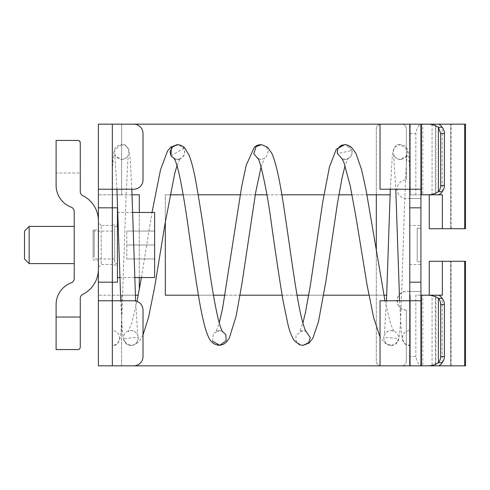 <?xml version="1.0" encoding="UTF-8"?>
<svg xmlns="http://www.w3.org/2000/svg" width="490" height="490" viewBox="0 0 490 490"><rect width="100%" height="100%" fill="white"/><g stroke="black" fill="none" stroke-linecap="round" stroke-linejoin="round"><path stroke-width="0.37" stroke-dasharray="2.45 1.84" d="M406.339 310.066C394.346 310.636 394.346 290.907 406.339 291.477A9.298 9.298 0 0 0 397.041 300.768A9.298 9.298 0 0 0 406.339 310.066L406.339 361.185L406.339 310.066M406.339 361.185A4.649 4.649 0 0 1 401.69 365.834A4.649 4.649 0 0 0 406.339 361.185M376.314 194.806L376.314 128.815A4.649 4.649 0 0 1 380.963 124.166L401.69 124.166L380.963 124.166C378.139 124.442 376.59 125.991 376.314 128.815L376.314 361.185A4.649 4.649 0 0 0 380.963 365.834L401.69 365.834L380.963 365.834C378.139 365.558 376.59 364.009 376.314 361.185L376.314 250.813M401.69 124.166A4.649 4.649 0 0 1 406.339 128.815L406.339 179.934L406.339 128.815A4.649 4.649 0 0 0 401.69 124.166M420.928 124.166L409.775 124.166L409.775 189.232L380.032 189.232L380.032 124.166L409.775 124.166L409.775 198.524L406.339 198.524A9.298 9.298 0 0 1 397.041 189.232A9.298 9.298 0 0 1 406.339 179.934A9.298 9.298 0 0 0 397.041 189.232A9.298 9.298 0 0 0 406.339 198.524L409.775 198.524L409.775 356.542L415.814 356.542C416.629 360.315 417.682 362.918 418.975 364.352L420.806 365.834L418.975 365.834L418.975 364.352M409.775 189.232L420.928 189.232L420.928 198.524L409.775 198.524L420.928 198.524L409.775 198.524L409.775 291.477L420.928 291.477L409.775 291.477L420.928 291.477L420.928 295.194L415.814 295.194L415.814 356.542M442.409 295.194L442.409 261.268L429.307 261.268L429.307 295.194L442.409 295.194L420.928 295.194L420.928 300.768L409.775 300.768L409.775 356.542M399.595 300.768L401.237 331.828L402.731 340.642L403.723 342.357L405.879 344.299L409.775 345.383L409.775 169.981L409.775 345.383C404.244 347.967 396.82 332.496 409.775 330.511L409.775 169.669M409.775 225.48L409.775 264.52L409.775 225.48L420.928 225.48L420.928 264.52L409.775 264.52M409.775 207.821L420.928 207.821M409.775 282.179L420.928 282.179M409.775 300.768L380.032 300.768L380.032 365.834L418.975 365.834M421.406 365.834L380.032 365.834M138.247 295.194L121.63 295.194L121.63 365.834L432.076 365.834L432.076 295.194L415.814 295.194M465.5 365.834L432.076 365.834M421.406 295.194L422.809 295.194L422.809 365.834L437.999 365.834L435.91 365.834L435.916 295.194L435.353 295.194L442.36 295.194M429.307 261.268L450.69 261.268L450.69 365.834L451.112 365.834L450.69 365.834L450.69 261.268L429.258 261.268M409.775 365.834L420.806 365.834M421.406 194.806L442.409 194.806L415.814 194.806L415.814 133.458C416.629 129.685 417.682 127.082 418.975 125.648L418.975 124.166L410.24 124.166L465.5 124.166M409.775 124.166L420.806 124.166L418.975 125.648M429.307 194.806L429.307 228.732L450.69 228.732L450.69 124.166L422.809 124.166L451.112 124.166L450.69 124.166L450.69 228.732L429.258 228.732M420.806 124.166L418.975 124.166M409.775 291.477L406.339 291.477L409.775 291.477M420.928 291.477L420.928 198.524M420.928 261.733L420.928 228.267L417.211 228.267L417.211 261.733L417.211 228.267L420.928 228.267L420.928 261.733L417.211 261.733L420.928 261.733M421.406 124.166L422.809 124.166L422.809 194.806L437.999 194.806M435.353 124.166L435.353 194.806L435.91 194.806L435.916 124.166L435.353 124.166L437.999 124.166M437.999 295.194L435.353 295.194L435.353 365.834M429.307 295.194L435.91 295.194M429.258 194.806L442.36 194.806M415.814 194.806L410.24 194.806L410.24 124.166L133.715 124.166C136.263 124.215 138.456 125.122 140.287 126.886C142.057 128.723 142.964 130.916 143.013 133.458L143.013 179.934A9.298 9.298 90 0 1 133.715 189.232L98.392 189.232L112.339 189.232L112.339 124.166L133.715 124.166M432.076 124.166L432.076 194.806L410.24 194.806L410.24 124.166L380.032 124.166M198.377 295.194L213.45 295.194M225.032 295.194L240.063 295.194M282.081 295.194L297.056 295.194M308.731 295.194L323.67 295.194M368.909 295.194L383.866 295.194M386.708 295.194L165.32 295.194L165.32 194.806L170.085 194.806M165.32 221.952L165.32 194.806L390.083 194.806M183.18 194.806L198.26 194.806M240.222 194.806L255.253 194.806M266.885 194.806L281.866 194.806M323.927 194.806L338.86 194.806M352.034 194.806L366.986 194.806M139.295 289.608L139.295 194.806L121.63 194.806L132.031 194.806M139.295 277.53L139.295 212.47M98.392 365.834L133.715 365.834A9.298 9.298 90 0 0 143.013 356.542L143.013 310.066C142.964 307.518 142.057 305.325 140.287 303.494C138.456 301.724 136.263 300.817 133.715 300.768L112.339 300.768L112.339 365.834L112.339 295.194L98.392 295.194L135.405 295.194M112.339 330.511L112.339 345.383C117.87 347.967 125.293 332.496 112.339 330.511L112.339 170.636L112.339 211.147L112.339 194.806L98.392 194.806L121.63 194.806L121.63 124.166L98.392 124.166L121.63 124.166L121.63 194.806L112.339 194.806L112.339 124.166L98.392 124.166M121.63 365.834L121.63 295.194L112.339 295.194L112.339 283.741L112.339 345.383C115.285 345.07 117.3 344.06 118.39 342.357L119.382 340.642C120.926 336.287 120.895 332.061 121.918 314.672L125.991 197.936L127.786 160.849L128.466 154.607C128.974 153.958 126.953 159.513 121.581 159.489L115.291 155.93L114.519 149.879L121.581 144.617L122.249 144.642C127.976 142.523 134.089 158.558 121.018 159.458L121.581 159.489M98.392 300.768L112.339 300.768L98.392 300.768L98.392 189.232M112.339 169.705L112.339 211.147M112.339 207.821L112.339 282.179L112.339 207.821L98.392 207.821M98.392 269.261L98.392 220.739L98.392 269.261A27.887 27.887 -90 0 1 82.859 294.263A4.649 4.649 -90 0 0 80.268 298.428L80.268 347.245A2.321 2.321 -90 0 1 77.947 349.566L56.105 349.566L56.105 304.584A23.238 23.238 -90 0 1 71.209 282.816A4.649 4.649 -90 0 0 74.229 278.461L74.229 211.539A4.649 4.649 -90 0 0 71.209 207.184A23.238 23.238 -90 0 1 56.105 185.416L56.105 172.964L80.268 172.964L80.268 142.755M451.112 261.268L450.69 261.268L451.112 261.268L451.112 365.834M465.5 261.268L442.409 261.268M450.69 228.732L451.112 228.732L450.69 228.732M465.5 228.732L442.409 228.732L442.409 194.806M429.307 228.732L442.409 228.732M138.247 336.63C137.414 332.973 134.971 330.934 130.928 330.511L129.697 330.615C125.832 331.522 123.768 333.953 123.492 337.91L123.578 339.062L126.506 343.931L130.83 345.383L132.153 345.285C135.485 344.966 137.555 342.479 138.364 337.837L138.247 336.63M173.968 158.105C174.066 158.546 175.15 158.974 177.215 159.403L181.098 158.49A7.436 7.423 -168.3 0 1 174.446 158.858L174.422 158.846M179.34 144.887L180.357 145.242A7.436 7.423 -168.3 0 1 183.854 148.366L178.072 144.709M123.578 339.062C125.14 343.515 127.59 345.622 130.928 345.383C134.756 345.622 137.237 343.104 138.364 337.837L138.339 337.334L123.517 338.566L123.578 339.062M177.215 159.403L174.367 158.742M170.955 155.734L183.854 148.366L184.742 152.641C184.663 155.036 183.18 157.082 180.283 158.772C184.467 156.071 185.655 152.604 183.854 148.366M383.866 336.63L383.75 337.837C384.558 342.479 386.628 344.966 389.96 345.285L391.283 345.383L395.608 343.931L398.541 339.062L398.621 337.91C398.309 334.027 396.238 331.595 392.416 330.615L391.185 330.511C387.339 330.726 384.895 332.765 383.866 336.63M391.185 345.383C394.524 345.622 396.974 343.515 398.541 339.062L398.597 338.566L383.774 337.334L383.75 337.837C384.883 343.104 387.357 345.622 391.185 345.383L385.042 343.263L380.032 336.851M344.954 144.636L349.131 146.075L351.991 150.54C352.598 154.154 351.159 156.923 347.667 158.858A7.436 7.423 -11.7 0 1 346.35 159.287L344.709 159.489C346.773 159.128 347.882 158.705 348.041 158.221L345.095 165.602M346.35 159.287C350.43 158.062 352.31 155.146 351.991 150.54L337.432 153.56M351.991 150.54L345.885 144.709M342.357 159.103L344.709 159.489M342.326 159.054L346.265 159.324M181.098 158.49L180.283 158.772M24.5 258.94L24.5 231.06M29.149 263.589L29.149 226.411M74.229 261.317L74.229 226.411L74.229 261.317M117.447 273.549L117.447 277.53M154.632 212.47L154.632 273.549M154.632 245L154.632 231.06L154.632 258.94L154.632 245L126.824 245L126.824 231.06L126.824 258.94L126.824 245L154.632 245M154.632 231.06L126.824 231.06L154.632 231.06M154.632 258.94L126.824 258.94L154.632 258.94M117.447 282.179L117.447 207.821M56.105 140.434L77.947 140.434L79.533 141.053M80.268 172.964L80.268 191.572A4.649 4.649 -90 0 0 82.859 195.737A27.887 27.887 -90 0 1 98.392 220.739M112.339 264.986L112.339 225.014L112.339 264.986L117.447 264.986L117.447 225.014L117.447 264.986M112.339 254.359L112.339 225.48L112.339 254.359M101.185 235.641L101.185 264.52L101.185 225.486L112.339 225.48M98.392 234.306L98.392 267.307L98.392 234.306M94.215 257.238L94.215 231.06L94.215 257.238M93.088 258.224L93.088 229.933L93.088 258.224M114.66 257.238L114.66 232.762L114.66 257.238M98.392 231.776L98.392 260.068L98.392 229.939L93.088 229.933L94.215 231.06L114.66 231.06L114.66 232.762M114.66 261.317L114.66 226.411L114.66 263.583L117.447 263.589L117.447 226.411L117.447 261.317M112.339 225.014L117.447 225.014M409.775 133.458L415.814 133.458M442.145 191.7L442.145 127.271M442.145 362.729L442.145 298.3M410.24 365.834L410.24 295.194L410.24 365.834M464.661 365.834L464.661 261.268M464.661 228.732L464.661 124.166M400.532 159.489L401.09 159.458C388.025 158.558 394.138 142.523 399.865 144.642L400.532 144.617L407.594 149.879L406.823 155.93L400.532 159.489C395.161 159.513 393.139 153.958 393.648 154.607L395.785 189.232M258.144 158.87L261.44 159.44L266.052 157.511L268.41 150.957L266.321 146.81L261.433 144.654M300.205 344.874L295.954 340.642L296.015 335.099L303.096 330.53L305.846 331.136M261.078 167.029L264.453 158.209L261.44 159.44C259.369 159.238 258.12 158.797 257.697 158.129M306.238 331.767L304.829 330.873L303.096 330.53C301.074 330.787 299.892 331.222 299.555 331.822L302.9 323.051M212.611 341.199L213.383 333.359L219.704 330.597L222.295 331.265M451.112 228.732L451.112 124.166M131.816 189.232L130.181 158.294L128.705 149.419L127.743 147.729L125.673 145.787L121.581 144.617C117.704 145.432 115.505 146.743 114.991 148.55L113.704 152.733L112.326 169.883M137.029 301.387L131.559 323.614L128.129 331.479L130.928 330.511C136.269 330.523 138.254 336.03 137.763 335.393L135.632 300.976M130.83 345.383L125.979 343.533L123.921 340.728L122.396 331.951L120.748 300.768M116.939 189.232L114.801 154.607C114.354 155.894 116.43 157.517 121.024 159.458M141.42 277.53L152.004 212.47M390.297 189.232L392.527 152.868L393.88 148.47L395.528 146.467L400.532 144.617C404.415 145.432 406.608 146.743 407.123 148.55L408.415 152.733L409.781 169.767M386.494 300.768L384.356 335.393C383.86 335.999 385.899 330.493 391.185 330.511L393.985 331.479L390.708 324.086L384.962 300.768M401.09 159.458C405.634 157.566 407.711 155.949 407.313 154.607C405.904 156.531 403.582 236.094 401.788 289.737C400.489 318.684 400.379 334.909 398.186 340.734C397.739 342.896 395.436 344.446 391.283 345.383M222.662 331.834C222.478 331.399 221.492 330.989 219.704 330.597C217.517 330.787 216.225 331.222 215.827 331.895L219.244 322.892M132.661 212.47L117.784 212.47M134.775 277.53L119.903 277.53M177.172 159.471C179.089 159.189 180.1 158.858 180.204 158.466L176.988 165.706M143.013 334.915L141.053 338.682L137.837 342.639L134.346 344.764L130.928 345.383M341.91 158.466C341.996 158.821 342.951 159.158 344.788 159.471M98.392 267.307L101.185 264.52L112.339 264.52M101.185 225.48L98.392 222.693M114.66 258.94L94.215 258.94L93.088 260.068L98.392 260.068M117.447 226.411L114.66 226.411"/><path stroke-width="0.73" d="M409.775 282.179L409.775 189.232L380.032 189.232L380.032 124.166L409.775 124.166L409.775 189.232L420.928 189.232L420.928 124.166L420.928 282.179L409.775 282.179L409.775 300.768L420.928 300.768L420.928 282.179M420.928 194.806L429.258 194.806L429.258 228.732L465.5 228.732L465.5 124.166L409.775 124.166M409.775 207.821L420.928 207.821M464.661 365.834L464.661 261.268L465.5 261.268L465.5 365.834L421.406 365.834L421.406 295.194L428.021 295.194C431.616 295.243 435.071 296.279 438.397 298.3L442.145 298.3A9.298 8.955 90 0 1 444.418 304.486L444.418 356.542A9.298 8.955 90 0 1 442.145 362.729L438.397 362.729C435.071 364.75 431.616 365.785 428.021 365.834M420.928 264.52L420.928 225.48M380.032 365.834L380.032 300.768L409.775 300.768L409.775 365.834L121.63 365.834M409.775 365.834L420.928 365.834L420.928 300.768L420.928 365.834M376.314 250.813L376.314 194.806M442.36 228.732L442.36 194.806L428.021 194.806C431.616 194.757 435.071 193.721 438.397 191.7L438.397 127.271L442.145 127.271C440.816 125.25 439.432 124.215 437.999 124.166L428.021 124.166C431.616 124.215 435.071 125.25 438.397 127.271L440.669 133.458L440.669 185.514A9.298 8.955 90 0 1 438.397 191.7L442.145 191.7C440.816 193.721 439.432 194.757 437.999 194.806L435.353 194.806M440.669 185.514L444.418 185.514L444.418 133.458A9.298 8.955 90 0 0 442.145 127.271M444.418 185.514A9.298 8.955 90 0 1 442.145 191.7M428.021 194.806L421.406 194.806L421.406 124.166L428.021 124.166M438.397 298.3A9.298 8.955 90 0 1 440.669 304.486L440.669 356.542A9.298 8.955 90 0 1 438.397 362.729L438.397 298.3M442.145 298.3C440.816 296.279 439.432 295.243 437.999 295.194L428.021 295.194M442.145 362.729C440.816 364.75 439.432 365.785 437.999 365.834M435.91 295.194L442.36 295.194L442.36 261.268L429.258 261.268L429.258 295.194L435.353 295.194M429.258 295.194L420.928 295.194M165.32 221.952L165.32 295.194L198.377 295.194M213.45 295.194L225.032 295.194M240.063 295.194L282.081 295.194M297.056 295.194L308.731 295.194M323.67 295.194L368.909 295.194M383.866 295.194L386.708 295.194M170.085 194.806L183.18 194.806M198.26 194.806L240.222 194.806M255.253 194.806L266.885 194.806M281.866 194.806L323.927 194.806M338.86 194.806L352.034 194.806M366.986 194.806L390.083 194.806M98.392 365.834L98.392 300.768L98.392 365.834L133.715 365.834A9.298 9.298 90 0 0 143.013 356.542L143.013 310.066C142.964 307.518 142.057 305.325 140.287 303.494C138.456 301.724 136.263 300.817 133.715 300.768L112.339 300.768L112.339 282.179L98.392 282.179L112.339 282.179L112.339 207.821L98.392 207.821L98.392 124.166L98.392 189.232L133.715 189.232A9.298 9.298 90 0 0 143.013 179.934L143.013 133.458C142.964 130.916 142.057 128.723 140.287 126.886C138.456 125.122 136.263 124.215 133.715 124.166L380.032 124.166M132.031 194.806L139.295 194.806L139.295 212.47M139.295 289.608L139.295 277.53M135.405 295.194L138.247 295.194M133.715 124.166L112.339 124.166L112.339 207.821L117.447 207.821L117.447 282.179L112.339 282.179M98.392 124.166L112.339 124.166M98.392 207.821L98.392 300.768L112.339 300.768L112.339 365.834M464.661 261.268L442.36 261.268M112.339 283.349L112.339 283.741M174.446 158.858L170.955 155.734L171.402 147.662L177.16 144.636L179.34 144.887M174.367 158.742L170.955 155.734L170.067 151.459L172.884 146.314L178.072 144.709C180.89 145.058 183.125 146.161 184.785 148.029L188.981 154.993C191.302 160.8 193.507 169.142 195.584 180.014C199.871 203.932 204.134 231.47 208.366 262.622C211.441 284.378 214.479 302.128 217.48 315.872C219.244 323.382 220.757 328.337 222.019 330.738L222.662 331.834M345.885 144.709L344.709 144.617C339.227 145.659 336.795 148.642 337.432 153.56A7.436 7.423 -11.7 0 1 341.757 145.242L344.954 144.636L347.796 145.15L351.342 147.165L355.912 153.278L361.54 169.552L366.055 189.918L384.962 300.768M342.326 159.054L337.432 153.56L342.357 159.103M24.5 231.06L24.5 258.94L29.149 263.589L29.149 226.411L24.5 231.06M29.149 263.589L74.229 263.589L74.229 261.317M134.775 277.53L154.632 277.53L154.632 212.47L132.661 212.47M98.392 220.739A27.887 27.887 -90 0 0 82.859 195.737A4.649 4.649 -90 0 1 80.268 191.572L80.268 142.755A2.321 2.321 -90 0 0 77.947 140.434L56.105 140.434L56.105 185.416A23.238 23.238 -90 0 0 71.209 207.184A4.649 4.649 -90 0 1 74.229 211.539L74.229 278.461A4.649 4.649 -90 0 1 71.209 282.816A23.238 23.238 -90 0 0 56.105 304.584L56.105 349.566L77.947 349.566C79.209 349.591 79.98 348.819 80.268 347.245L80.268 298.428A4.649 4.649 -90 0 1 82.859 294.263A27.887 27.887 -90 0 0 98.392 269.261M79.533 141.053L80.268 142.755M56.105 140.434L56.105 172.964M440.669 133.458L444.418 133.458M440.669 304.486L444.418 304.486M440.669 356.542L444.418 356.542M464.661 228.732L464.661 124.166M219.244 322.892L222.558 308.584L241.674 186.488L246.194 165.246L254.31 147.343C256.233 145.53 258.622 144.63 261.476 144.66L256.062 146.59L253.826 153.793L258.144 158.87M305.846 331.136L310.311 337.653L308.565 342.743L303.102 345.37L300.205 344.874M222.295 331.265L225.853 334.701L226.16 340.642L219.808 345.309L212.611 341.199M56.105 317.036L80.268 317.036M135.632 300.976L131.816 189.232M120.748 300.768L116.939 189.232M137.029 301.387L141.42 277.53M152.004 212.47L160.555 169.607L167.586 150.865L170.765 147.178L177.16 144.636M395.785 189.232L399.595 300.768M390.297 189.232L386.494 300.768M261.476 144.66L267.589 147.245L271.95 153.548C279.184 170.612 283.453 204.667 289.094 242.654C293.577 274.167 298.147 305.546 302.465 321.489C305.203 331.356 306.477 332.018 306.238 331.767M257.709 158.148L257.697 158.129C259.186 156.959 266.652 187.162 271.331 223.036C275.196 250.856 279.079 276.642 282.975 300.388L287.912 324.215C289.615 331.393 291.789 336.899 294.435 340.746L299.464 344.74L303.102 345.37L309.153 342.994L312.889 338.21L318.476 321.648L325.875 281.511L337.53 202.787L342.063 177.87L345.095 165.602M173.968 158.105L175.065 160.187C176.651 163.856 178.397 170.263 180.302 179.42C182.856 192.178 185.428 207.595 188.013 225.663C191.823 253.189 195.639 278.479 199.473 301.546C202.97 320.901 205.745 331.571 208.722 337.396C210.902 342.437 214.602 345.07 219.808 345.309L223.354 344.36L226.117 342.437L229.21 338.302L236.137 316.087L241.858 284.139L255.7 192.245L261.078 167.029M302.9 323.051L305.399 312.749L310.354 285.419L322.837 201.427L329.452 167.004L336.299 149.248L344.709 144.617M74.229 226.411L29.149 226.411M117.784 212.47L117.447 212.47M119.903 277.53L117.447 277.53M176.988 165.706L174.722 173.521L165.075 223.428L154.62 287.391L148.47 317.655L143.013 334.915M380.032 336.851L373.662 317.722L367.041 284.819L356.273 218.797L350.191 185.6L343.845 162.19L341.916 158.472"/></g></svg>
